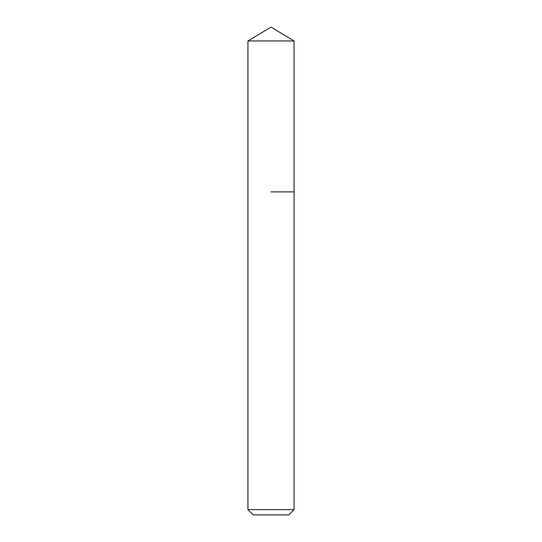 <?xml version="1.0" encoding="UTF-8"?>
<svg xmlns="http://www.w3.org/2000/svg" width="542" height="542" viewBox="0 0 542 542"><rect width="100%" height="100%" fill="white"/><g stroke="black" fill="none" stroke-linecap="round" stroke-linejoin="round"><path stroke-width="0.81" d="M294.069 509.629L247.931 509.629L253.202 514.9L288.798 514.9L294.069 509.629L294.069 40.962L247.931 40.962L271 27.1L294.069 40.962M271 191.895L294.069 191.895L271 191.895M247.931 509.629L247.931 40.962"/></g></svg>

